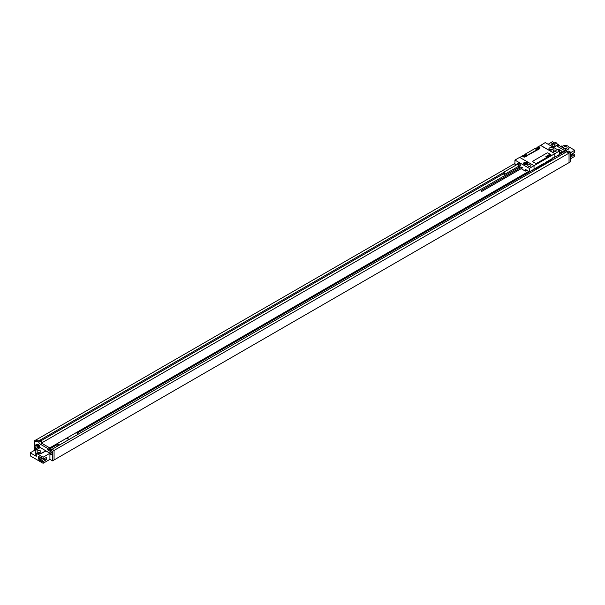<?xml version="1.0" encoding="UTF-8"?>
<svg xmlns="http://www.w3.org/2000/svg" width="605" height="605" viewBox="0 0 605 605"><rect width="100%" height="100%" fill="white"/><g stroke="black" fill="none" stroke-linecap="round" stroke-linejoin="round"><path stroke-width="0.91" d="M557.939 155.515L564.299 151.537M559.625 154.237L564.677 151.318L564.677 150.622L559.625 153.541M564.246 150.365L556.328 145.608A2.677 1.543 -120 0 0 556.91 146.047L564.677 150.622M51.705 449.515L566.681 151.779L569.01 153.125L569.048 162.677L570.568 161.8L570.568 152.18L568.632 151.069L567.119 151.946L569.048 153.057L569.048 162.677M564.246 150.282L565.758 149.405L565.758 150.849L567.384 151.787M564.299 151.689L565.758 150.849M556.91 146.047L558.423 145.17L565.758 149.405M558.423 145.17A2.677 1.543 60 0 1 556.781 143.128L554.324 144.55L553.182 143.899A2.677 1.543 60 0 1 552.887 144.179A2.677 1.543 60 0 1 552.123 144.27L550.308 145.518M553.182 143.899L555.647 142.477L556.781 143.128M554.951 142.878A2.677 1.543 60 0 1 554.006 142.621L552.425 141.714L550.913 142.583L552.494 143.498A2.677 1.543 -120 0 0 553.068 143.725L552.123 144.27M570.568 153.844A1.497 0.862 60 0 1 570.568 154.971A1.603 1.603 0 0 0 570.568 153.216M570.568 153.246A0.749 0.431 60 0 1 570.651 154.131M39.333 448.101A2.677 1.543 -120 0 0 39.31 447.806L36.194 450.075A3.751 2.163 0 0 0 35.211 451.542L35.211 454.771A3.751 2.163 0 0 0 36.308 456.306L30.25 452.805L30.25 455.867L43.106 463.286L43.106 461.698L41.594 460.821L41.594 461.411L38.561 459.074L38.561 456.571L41.594 457.735L41.594 458.325L43.106 459.195L45.798 457.781A1.369 0.786 -60 0 1 46.441 457.735A1.369 0.786 -60 0 1 46.653 458.802A1.369 0.786 -60 0 1 45.798 460.004L43.106 461.698M41.473 443.049L42.289 442.384L41.344 442.928A2.677 1.543 -120 0 0 41.926 443.367L40.406 444.244L47.742 448.479L47.742 449.923L50.623 451.58L50.623 450.143L52.136 449.265L54.064 450.377L54.064 459.997L52.552 460.874L49.92 459.354L43.106 463.286M54.064 459.959L569.01 162.654M570.568 158.76L574.75 156.347L574.75 154.751L573.237 153.882L571.286 154.91M37.669 452.283A1.823 1.051 180 0 1 37.139 451.542A1.823 1.051 180 0 1 38.266 450.566A1.823 1.051 180 0 1 40.248 450.793A1.823 1.051 180 0 1 40.777 451.542A1.823 1.051 180 0 1 39.658 452.51A1.823 1.051 180 0 1 37.669 452.283M35.672 445.053A2.813 1.626 60 0 1 36.035 444.69L36.799 444.252A2.813 1.626 60 0 1 38.198 444.388A2.14 1.24 60 0 1 39.718 447.012L39.234 447.443M39.718 447.163L49.799 453.205M35.211 451.542A3.751 2.163 0 0 0 37.45 453.523A3.751 2.163 0 0 0 41.495 453.137L45.957 450.77M39.31 447.806A2.677 1.543 -120 0 0 38.455 445.862A2.677 1.543 -120 0 0 36.103 444.804A2.677 1.543 -120 0 0 35.929 444.94M38.954 448.335A2.677 1.543 -120 0 0 37.752 445.696A2.677 1.543 -120 0 0 35.725 445.023A2.677 1.543 -120 0 0 35.377 445.378M36.035 444.69A2.813 1.626 60 0 1 37.442 444.826A2.14 1.24 -120 0 1 38.455 445.862M43.106 459.195L43.106 457.214L36.308 453.289A3.751 2.163 0 0 0 41.495 453.349L45.957 450.99M34.417 448.834L34.417 440.78L35.998 441.695A2.677 1.543 60 0 0 37.336 441.824A2.677 1.543 60 0 0 37.631 441.544L38.773 442.202A2.677 1.543 60 0 0 40.406 444.244M50.623 450.143L52.552 451.254L52.552 460.874M49.92 459.354L49.92 453.689M51.886 454.476A1.497 0.862 -120 0 0 52.053 454.408A1.497 0.862 -120 0 0 52.28 453.213A1.497 0.862 -120 0 0 51.304 451.89A1.497 0.862 -120 0 0 50.555 451.814A1.497 0.862 -120 0 0 50.419 451.927M34.931 448.449A1.497 0.862 -120 0 0 34.682 448.517A1.497 0.862 -120 0 0 34.508 448.683A1.603 1.603 0 0 0 34.447 450.385A0.749 0.431 -120 0 1 34.833 449.553A0.749 0.431 60 0 1 35.203 449.946M50.994 452.064A1.497 0.862 -120 0 0 50.245 451.995A1.497 0.862 -120 0 0 50.071 452.154A1.603 1.603 0 0 0 51.516 454.658A1.497 0.862 60 0 0 51.743 454.589A1.497 0.862 60 0 0 51.977 453.387A1.497 0.862 60 0 0 50.994 452.064M50.396 453.024A0.749 0.431 60 0 1 50.396 454.249A0.749 0.431 -120 0 1 50.396 453.024M548.153 144.27L550.913 142.583M36.005 439.948L514.938 163.441M39.401 440.523A2.677 1.543 60 0 1 39.038 440.5L38.085 441.053A2.677 1.543 -120 0 1 37.51 440.818L35.929 439.911L34.417 440.78M556.328 145.608L555.382 146.153A2.677 1.543 60 0 1 554.324 144.55M564.299 151.757L565.509 152.452M564.299 151.84L565.433 152.498M550.913 142.674L552.902 143.824M56.893 444.486L58.027 445.446M49.391 449.122L56.893 444.796M41.926 443.367L49.262 447.602L49.315 449.076L49.315 448.426L57.271 444.267L57.271 443.616L59.237 444.751M77.032 433.165L534.57 169.007M557.802 155.44L559.073 156.173M539.509 166.738L540.136 167.101M538.299 167.434L538.926 167.804M57.271 443.616L76.2 432.681L78.174 433.823M49.693 448.645L49.693 447.942L528.589 171.457M76.767 433.014L529.193 171.805M49.262 447.692L49.693 447.942M49.262 447.602L47.742 448.479M49.262 449.046L47.742 449.923M42.289 442.384A2.677 1.543 60 0 1 41.231 440.78L38.773 442.202M41.231 440.78L40.096 440.13L37.631 441.544M49.315 449.076L50.888 449.984M54.064 450.377L52.552 451.254M503.171 172.727L39.317 440.531M552.123 144.466L552.123 145.699L554.309 146.962M556.328 145.797L555.382 146.153M41.125 440.72L503.428 173.816M551.374 146.13L552.123 145.699M555.382 146.342L553.567 147.393M519.4 167.116L42.289 442.573M559.625 152.944L561.516 151.855A1.074 0.62 0 0 0 561.826 151.416A1.074 0.62 0 0 0 561.826 151.394L561.826 151.371A1.074 0.62 0 0 0 561.516 150.94L559.625 149.843A1.074 0.62 0 0 0 558.105 149.843L557.954 149.934M559.625 152.906L561.516 151.81A1.074 0.62 0 0 0 561.826 151.371M569.01 153.125L54.064 450.423M569.048 153.057L570.568 152.18M49.814 453.334L43.106 457.214M30.25 452.805L35.831 449.583M39.544 457.146L40.074 456.866M45.057 458.166A1.369 0.786 -60 0 1 44.286 459.135L41.594 460.821M41.117 457.471L38.561 459.074M41.616 458.34L39.544 459.641M39.544 460.223L42.168 458.658M44.241 458.598L44.634 458.832M38.864 448.381A2.541 1.467 60 0 1 38.864 448.396A2.541 1.467 -120 0 0 37.752 445.817A2.541 1.467 -120 0 0 35.793 445.136L34.984 445.605A2.541 1.467 -120 0 0 34.455 446.77A2.541 1.467 60 0 0 34.674 447.882A4.28 4.28 0 0 0 35.4 449.144A2.541 1.467 60 0 1 34.674 447.882M34.984 445.605A2.541 1.467 -120 0 1 36.943 446.286A2.541 1.467 -120 0 1 38.054 448.849A2.541 1.467 60 0 1 38.054 448.902M36.391 449.954A2.541 1.467 60 0 1 35.4 449.144M564.026 148.406A1.823 1.051 0 0 0 566.008 148.626A1.823 1.051 0 0 0 567.119 147.658A1.823 1.051 0 0 0 566.59 146.917A1.823 1.051 0 0 0 564.609 146.682A1.823 1.051 0 0 0 563.482 147.658A1.823 1.051 0 0 0 564.004 148.391M561.304 146.833L562.771 146.062A3.751 2.163 0 0 1 566.809 145.676A3.751 2.163 0 0 1 569.048 147.658A3.751 2.163 0 0 1 568.065 149.117L565.758 150.577M559.012 145.155A4.28 4.28 0 0 1 559.428 145.752A2.541 1.467 -120 0 0 559.012 145.155A2.541 1.467 -120 0 0 557.349 144.171M560.759 146.523L561.894 145.865L562.491 146.206M572.194 153.859L572.708 154.162M570.568 152.687L574.75 150.267L574.75 152.256L572.058 153.942A1.369 0.786 120 0 0 571.203 155.152A1.369 0.786 120 0 0 571.415 156.219A1.369 0.786 120 0 0 572.058 156.173L574.75 154.751M574.75 150.267L568.745 146.803M569.048 147.764A3.751 2.163 180 0 1 569.048 147.877A3.751 2.163 180 0 1 568.065 149.337L565.758 150.796M529.33 168.379L529.33 171.88L534.026 169.166L534.026 165.672L519.635 157.361L514.938 160.075L529.33 168.379L554.853 153.647L540.613 145.427L538.231 146.803M530.373 164.938A1.497 0.862 180 0 1 530.812 165.551A1.497 0.862 180 0 1 529.882 166.352A1.497 0.862 180 0 1 528.248 166.163A1.497 0.862 180 0 1 527.81 165.551A1.497 0.862 180 0 1 528.74 164.749A1.497 0.862 180 0 1 530.373 164.938M527.25 162.586A2.17 1.255 180 0 1 527.885 163.471A2.17 1.255 180 0 1 526.547 164.628A2.17 1.255 180 0 1 524.18 164.356A2.17 1.255 180 0 1 523.544 163.471A2.17 1.255 180 0 1 524.883 162.314A2.17 1.255 180 0 1 527.25 162.586M540.537 145.298L554.929 153.602L559.625 150.895L545.234 142.583L540.537 145.472M555.761 150.282A1.497 0.862 180 0 1 556.199 150.895A1.497 0.862 180 0 1 555.277 151.689A1.497 0.862 180 0 1 553.643 151.507A1.497 0.862 180 0 1 553.197 150.895A1.497 0.862 180 0 1 554.127 150.093A1.497 0.862 180 0 1 555.761 150.282M552.637 147.93A2.17 1.255 0 0 0 550.27 147.658A2.17 1.255 0 0 0 548.932 148.815A2.17 1.255 0 0 0 549.567 149.7A2.17 1.255 0 0 0 551.934 149.972A2.17 1.255 0 0 0 553.273 148.815A2.17 1.255 0 0 0 552.637 147.93M538.238 147.499L539.486 148.217L539.002 148.588L540.159 147.922L538.155 146.758L536.922 147.386L538.238 147.499L538.238 149.556M526.804 155.538L527.363 155.213L524.807 154.381L535.372 148.278L536.128 148.717L535.569 149.042L536.817 149.76L537.452 149.48L526.804 155.538L526.804 156.15M522.153 156.082L523.249 155.273L524.006 155.712L523.454 156.037L524.694 156.755L525.337 156.476L524.18 157.232L522.175 156.075L519.786 157.451M522.153 155.909L524.18 157.149M526.887 170.209L525.352 171.094L525.352 169.324L529.33 171.88M518.379 166.413L520.096 168.054M521.162 168.674L525.352 171.094M543.789 164.265L536.643 168.394A1.074 0.62 -120 0 0 536.862 167.903L543.691 164.273L543.471 163.63M559.625 150.895L559.625 154.388L545.264 162.594L544.266 164.613L543.54 163.592L534.026 169.082M514.938 160.075L514.938 164.424L516.08 165.082M522.138 167.933L522.516 167.714L521.76 167.275M519.899 166.269A1.792 1.036 -120 0 0 520.005 166.216A1.792 1.036 -120 0 0 520.277 164.779A1.792 1.036 -120 0 0 519.105 163.199A1.792 1.036 -120 0 0 518.205 163.116A1.792 1.036 -120 0 0 518.114 163.176M536.922 147.386L536.922 149.352A1.097 0.635 -60 0 1 536.862 149.73M524.807 154.381L524.807 156.347A1.097 0.635 -60 0 1 524.747 156.725M554.929 157.103L554.929 153.602M554.853 153.647L554.853 157.058M540.159 147.922L539.002 148.671L539.38 148.891L524.18 157.232M532.695 161.429L532.695 161.475A0.802 0.461 0 0 0 532.929 161.8L535.576 163.335A0.802 0.461 0 0 0 536.711 163.335L550.724 155.243A0.802 0.461 0 0 0 550.724 154.547L548.069 153.012A0.802 0.461 0 0 0 546.935 153.012L532.929 161.104A0.802 0.461 0 0 0 532.929 161.754L535.576 163.289A0.802 0.461 0 0 0 536.711 163.289L550.724 155.198A0.802 0.461 0 0 0 550.958 154.872L550.958 154.918M536.128 148.717L536.128 149.359M537.679 149.7L537.679 147.824M526.123 154.494L526.123 156.551M524.006 156.355L524.006 155.712M525.563 154.82L525.563 156.695M538.926 148.543L538.926 149.155M551.722 150.017A1.134 0.658 0 0 0 550.482 150.017M552.652 149.692A2.17 1.255 180 0 0 552.637 149.677A2.17 1.255 0 0 0 549.552 149.692M481.618 191.324L480.967 190.643L481.618 191.324M520.005 166.216L519.801 166.337A1.792 1.036 60 0 0 520.081 164.9A1.792 1.036 60 0 0 518.909 163.312A1.792 1.036 -120 0 0 518.009 163.229A1.792 1.036 -120 0 0 517.721 163.577L517.411 164.333M519.801 166.337A1.792 1.036 60 0 1 519.362 166.413L518.576 166.299L504.532 174.406A1.149 0.665 60 0 1 503.957 174.353A1.149 0.665 -120 0 1 503.209 173.332A1.149 0.665 -120 0 1 503.383 172.41A1.149 0.665 -120 0 1 503.957 172.47A1.149 0.665 60 0 1 504.714 173.484A1.149 0.665 60 0 1 504.532 174.406M559.005 150.539L558.165 150.048M36.746 448.381A4.076 2.352 120 0 0 36.739 448.6A4.076 2.352 120 0 0 36.746 448.812A4.273 2.465 180 0 1 35.861 448.464A4.273 2.465 120 0 0 36.005 449.243A4.076 2.352 180 0 1 35.634 449.023A4.273 2.465 -60 0 1 35.491 448.252A4.273 2.465 180 0 1 34.886 447.738A4.076 2.352 -60 0 1 34.886 447.534A4.076 2.352 -60 0 1 34.886 447.314A4.273 2.465 0 0 0 35.491 447.821A4.273 2.465 -60 0 1 35.634 446.883A4.076 2.352 0 0 0 36.005 447.095A4.273 2.465 120 0 0 35.861 448.033A4.273 2.465 0 0 0 36.746 448.381M68.267 439.033L67.805 438.035L66.535 438.769L68.267 439.033M525.473 162.957L524.815 163.335L525.057 163.849L526.607 163.615L525.473 162.957M550.285 154.88L549.363 154.54L550.285 154.88M549.506 155.16L549.053 154.744L549.506 155.16M549.567 155.296L548.811 154.857L549.567 155.296M549.128 155.553L548.296 155.16L549.128 155.553M548.856 155.704L548.122 155.258L548.856 155.704M548.38 155.984L547.487 155.629L548.38 155.984M548.062 156.166L547.283 155.742L548.062 156.166M547.389 156.234L547.245 155.765L547.389 156.234M547.374 156.271L546.739 156.075L547.374 156.271M546.784 156.582L546.391 156.256L546.784 156.582M546.837 156.718L546.217 156.362L546.837 156.718M546.776 156.907L545.884 156.551L546.776 156.907M39.718 447.012L39.196 447.314M36.308 453.289L36.308 456.306M552.494 143.498L554.006 142.621M37.51 440.818L35.998 441.695M45.798 460.004L44.286 459.135M38.198 444.388L37.442 444.826M572.058 156.173L571.135 155.644M536.862 167.441L536.862 167.903A4.016 2.322 180 0 1 535.017 168.508M552.683 158.306A4.016 2.322 180 0 1 551.631 159.372L545.037 163.184M552.811 157.739L551.412 159.864A1.074 0.62 -120 0 0 551.631 159.372L551.631 158.918M517.419 164.31A1.24 0.718 -120 0 1 518.228 164.159A1.24 0.718 60 0 1 519.09 165.468A1.24 0.718 60 0 1 518.576 166.299A1.149 0.665 60 0 0 518.742 165.384A1.149 0.665 60 0 0 517.993 164.371A1.149 0.665 -120 0 0 517.419 164.31L503.383 172.41M524.467 162.843A1.875 1.081 0 0 0 523.839 163.653A1.875 1.081 0 0 0 524.391 164.416A1.875 1.081 0 0 0 525.238 164.696M526.184 164.696A1.875 1.081 0 0 0 527.59 163.653A1.875 1.081 0 0 0 527.038 162.881M524.543 164.152A1.664 0.96 0 0 0 526.887 164.152A1.664 0.96 0 0 0 526.887 162.798A1.664 0.96 0 0 0 524.543 162.798A1.664 0.96 0 0 0 524.543 164.152M36.103 444.804L35.725 445.023M536.643 168.394L534.109 169.029M551.412 159.864L544.855 163.653M521.865 167.033L480.967 190.643M522.402 167.956L481.504 191.573M527.59 164.106L526.993 162.783C525.223 162.291 524.172 162.579 523.839 163.653L523.839 164.106"/></g></svg>
